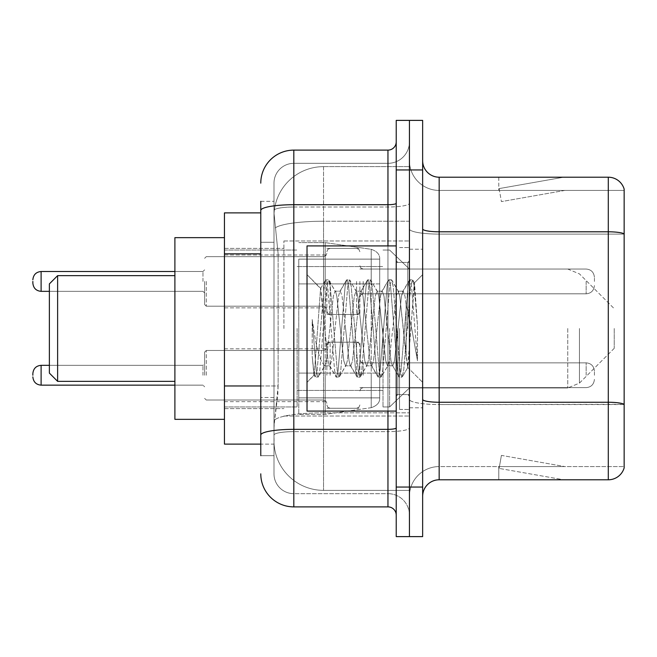 <?xml version="1.0" encoding="UTF-8"?>
<svg xmlns="http://www.w3.org/2000/svg" width="657" height="657" viewBox="0 0 657 657"><rect width="100%" height="100%" fill="white"/><g stroke="black" fill="none" stroke-linecap="round" stroke-linejoin="round"><path stroke-width="0.49" stroke-dasharray="3.29 2.46" d="M409.434 328.5L409.434 240.963L409.434 328.5M283.906 328.5L283.906 240.963L283.906 328.5M326.849 281.426L326.849 314.465L326.849 281.426M224.448 281.426L224.448 254.998L224.448 281.426M326.849 375.246L326.849 342.207L326.849 375.246M224.448 375.246L224.448 348.818L224.448 375.246M359.88 281.426L359.88 314.465L359.88 281.426M359.88 375.246L359.88 342.207L359.88 375.246M409.434 375.246L409.434 362.853L409.434 375.246M260.78 385.963L278.133 385.963L277.812 394.57L274.199 424.299L278.133 385.963L278.133 253.832L278.133 385.963L224.448 385.963L224.448 444.116L274.109 444.116L273.994 440.814A49.554 49.554 0 0 0 323.548 490.36L409.434 490.36L409.434 412.826L409.434 490.36L323.548 490.36L323.548 412.826L323.548 490.36A49.554 49.554 0 0 1 273.994 440.814L273.994 430.737L274.109 444.116L260.78 444.116M274.199 424.299L273.994 430.737L274.199 424.299M224.448 328.5L224.448 419.338L224.448 328.5M323.548 166.64L409.434 166.64L409.434 221.228L409.434 166.64L323.548 166.64A49.554 49.554 0 0 0 274.068 213.558L278.133 253.832L274.068 213.558A49.554 49.554 0 0 1 323.548 166.64L323.548 221.228L409.434 221.228L409.434 412.826L409.434 221.228L323.548 221.228L323.548 166.64A49.554 49.554 0 0 0 274.068 213.558M409.434 281.426L409.434 293.819L409.434 281.426M260.78 212.884L224.448 212.884L224.448 385.963M260.78 455.679L273.994 455.679L273.994 201.321L273.994 455.679L260.78 455.679L260.78 397.526L260.78 435.082A33.031 5.732 180 0 1 293.819 429.341L387.959 429.341L387.959 506.884A8.262 8.262 0 0 1 396.22 515.137L396.22 141.863L396.22 515.137M260.78 473.845A33.031 33.031 0 0 0 293.819 506.884L293.819 493.67A19.817 19.817 0 0 1 273.994 473.845L273.994 210.454L273.994 473.845A19.817 19.817 0 0 0 293.819 493.67L387.959 493.67L387.959 440.814L387.959 493.67L293.819 493.67L293.819 431.633L387.959 431.633L387.959 440.814L387.959 431.633A21.476 3.728 0 0 0 409.434 427.904L409.434 203.276L409.434 427.904A21.476 3.728 0 0 1 387.959 431.633L387.959 207.004L387.959 431.633L293.819 431.633L293.819 163.33L387.959 163.33A21.476 21.476 0 0 0 409.434 141.863L409.434 203.276L409.434 141.863A21.476 21.476 0 0 1 387.959 163.33L387.959 207.004L387.959 163.33A21.476 21.476 0 0 0 409.434 141.863M396.22 328.5L396.22 411.085L396.22 328.5M396.22 169.941L396.22 120.387L409.434 120.387L409.434 169.941L409.434 120.387L422.648 120.387L422.648 169.941L409.434 169.941L409.434 487.059L409.434 169.941L396.22 169.941L396.22 487.059L409.434 487.059L409.434 536.613L409.434 487.059L422.648 487.059L422.648 169.941M422.648 487.059L422.648 536.613L396.22 536.613L396.22 487.059M273.994 183.155A19.817 19.817 0 0 1 293.819 163.33A19.817 19.817 0 0 0 273.994 183.155L273.994 210.454L273.994 183.155A19.817 19.817 0 0 1 293.819 163.33L293.819 150.116A33.031 33.031 0 0 0 260.78 183.155A33.031 33.031 0 0 1 293.819 150.116L387.959 150.116A8.262 8.262 0 0 0 396.22 141.863A8.262 8.262 0 0 1 387.959 150.116L387.959 429.341A8.262 1.437 -0 0 0 396.22 427.904M293.819 506.884L387.959 506.884M260.78 242.269L260.78 397.526L260.78 201.321L260.78 242.269L273.994 242.269L260.78 242.269M260.78 201.321L273.994 201.321L260.78 201.321L260.78 435.082M293.819 163.33L387.959 163.33M409.434 515.137A21.476 21.476 0 0 0 387.959 493.67A21.476 21.476 0 0 1 409.434 515.137A21.476 21.476 0 0 0 387.959 493.67M422.648 328.5L422.648 249.217L422.648 328.5M399.522 328.5L399.522 409.434L399.522 328.5M409.434 413.729L409.434 228.932L409.434 413.729M422.648 399.382L422.648 228.932L422.648 399.382A16.515 2.866 0 0 0 439.163 402.256L608.292 402.256A16.515 2.866 180 0 1 624.15 404.318L439.163 404.548L439.163 466.577A29.729 29.729 0 0 0 409.434 496.314A29.729 29.729 0 0 1 439.163 466.577L624.15 466.577L624.15 189.101A16.515 16.515 0 0 0 608.292 177.209L608.292 479.791A16.515 16.515 0 0 0 624.15 467.899L624.15 413.729L624.15 466.577L439.163 466.577L439.163 177.209A16.515 16.515 0 0 1 422.648 160.686L422.648 228.932L422.648 160.686M409.434 160.686L409.434 228.932L409.434 160.686A29.729 29.729 0 0 0 439.163 190.423A29.729 29.729 0 0 1 409.434 160.686A29.729 29.729 0 0 0 439.163 190.423L439.163 404.548A29.729 5.166 0 0 1 409.434 399.382A29.729 5.166 0 0 0 439.163 404.548L439.163 190.423L624.15 190.423L439.163 190.423M562.556 479.594A13.214 13.214 0 0 0 564.856 479.791L498.786 479.791L564.856 479.791A13.214 13.214 0 0 1 562.556 479.594A13.214 13.214 0 0 0 564.856 479.791A13.214 13.214 0 0 1 562.556 479.594A13.214 13.214 0 0 0 564.856 479.791A13.214 13.214 0 0 1 562.556 479.594A13.214 13.214 0 0 0 564.856 479.791A13.214 13.214 0 0 1 562.556 479.594A13.214 13.214 0 0 0 564.856 479.791A13.214 13.214 0 0 1 562.556 479.594A13.214 13.214 0 0 0 564.856 479.791A13.214 13.214 0 0 1 562.556 479.594A13.214 13.214 0 0 0 564.856 479.791A13.214 13.214 0 0 1 562.556 479.594L499.123 468.408L562.556 479.594M498.786 466.577L498.786 479.791L498.786 466.577L499.443 466.577L499.123 468.408L499.443 466.577L498.786 466.577L498.786 479.791L498.786 466.577L499.443 466.577L499.123 468.408L499.443 466.577L498.786 466.577L498.786 479.791L498.786 466.577L499.443 466.577L499.123 468.408L499.443 466.577L498.786 466.577L498.786 479.791L498.786 466.577L499.443 466.577L499.123 468.408L499.443 466.577L498.786 466.577L498.786 479.791L498.786 466.577L499.443 466.577L499.123 468.408L499.443 466.577L498.786 466.577L498.786 479.791L498.786 466.577L499.443 466.577L499.123 468.408L499.443 466.577L498.786 466.577L498.786 479.791L498.786 466.577L499.443 466.577L499.123 468.408L499.443 466.577L498.786 466.577M608.292 479.791L439.163 479.791L439.163 404.548L624.15 404.548L624.15 190.423L624.15 234.097L439.163 234.097A29.729 5.166 0 0 1 409.434 228.932A29.729 5.166 0 0 0 439.163 234.097L624.15 234.097M624.15 189.101A16.515 16.515 0 0 0 608.292 177.209L439.163 177.209M564.856 177.209L498.786 177.209L564.856 177.209A13.214 13.214 0 0 0 562.556 177.406A13.214 13.214 0 0 1 564.856 177.209A13.214 13.214 0 0 0 562.556 177.406A13.214 13.214 0 0 1 564.856 177.209A13.214 13.214 0 0 0 562.556 177.406A13.214 13.214 0 0 1 564.856 177.209A13.214 13.214 0 0 0 562.556 177.406A13.214 13.214 0 0 1 564.856 177.209A13.214 13.214 0 0 0 562.556 177.406A13.214 13.214 0 0 1 564.856 177.209A13.214 13.214 0 0 0 562.556 177.406A13.214 13.214 0 0 1 564.856 177.209A13.214 13.214 0 0 0 562.556 177.406A13.214 13.214 0 0 1 564.856 177.209M422.648 496.314A16.515 16.515 0 0 1 439.163 479.791M564.856 466.577L499.443 466.577L564.856 466.577L499.443 466.577L564.856 466.577L499.443 466.577L564.856 466.577L499.443 466.577L564.856 466.577L499.443 466.577L564.856 466.577L499.443 466.577L564.856 466.577L499.443 466.577L564.856 466.577L501.414 455.391L499.443 466.577L501.414 455.391L499.443 466.577L501.414 455.391L499.443 466.577L501.414 455.391L499.443 466.577L501.414 455.391L499.443 466.577L501.414 455.391L499.443 466.577L501.414 455.391L499.443 466.577L501.414 455.391L564.856 466.577M499.443 190.423L498.786 190.423L499.443 190.423L498.786 190.423L499.443 190.423L498.786 190.423L499.443 190.423L498.786 190.423L499.443 190.423L498.786 190.423L499.443 190.423L498.786 190.423L499.443 190.423L498.786 190.423L499.443 190.423L499.123 188.592L562.556 177.406L499.123 188.592L499.443 190.423L499.123 188.592L562.556 177.406L499.123 188.592L499.443 190.423L499.123 188.592L562.556 177.406L499.123 188.592L499.443 190.423L499.123 188.592L562.556 177.406L499.123 188.592L499.443 190.423L499.123 188.592L562.556 177.406L499.123 188.592L499.443 190.423L499.123 188.592L562.556 177.406L499.123 188.592L499.443 190.423L499.123 188.592L562.556 177.406L499.123 188.592L499.443 190.423L564.856 190.423L499.443 190.423L564.856 190.423L499.443 190.423L564.856 190.423L499.443 190.423L564.856 190.423L499.443 190.423L564.856 190.423L499.443 190.423L564.856 190.423L499.443 190.423L564.856 190.423L499.443 190.423L501.414 201.609L499.443 190.423M498.786 177.209L498.786 190.423L498.786 177.209M564.856 190.423L501.414 201.609L564.856 190.423M396.22 411.085L307.024 411.085L307.024 245.915L307.024 382.358L307.024 245.915L396.22 245.915M345.557 328.5L342.059 296.167L340.31 291.166L339.759 291.634L338.56 296.167L331.571 360.833L329.822 365.834L329.272 365.366L328.073 360.833L320.55 288.604L314.227 375.155L312.19 356.225L312.19 319.54L313.578 328.5C316.584 348.571 319.91 360.463 323.548 364.175L323.548 328.5L323.548 364.175L324.574 365.834L323.548 364.175C319.91 360.463 316.584 348.571 313.578 328.5L312.19 319.54L316.272 370.671L318.021 377.192L316.272 370.671L312.19 319.54L312.19 356.225L313.652 370.671L314.974 376.822L313.652 370.671L312.19 356.225L313.947 375.057L315.401 377.192L313.947 375.057L307.024 382.358L314.227 375.155L320.55 288.604L325.461 280.178L324.139 286.329L317.15 370.671L315.401 377.192L318.448 376.822L315.401 377.192L317.15 370.671L324.139 286.329L325.888 279.808L320.55 288.604L307.024 274.642L320.879 288.497L323.548 316.846L323.548 328.5L323.548 316.846L328.073 360.833L329.272 365.366L335.949 376.822L334.627 370.671L327.638 286.329L325.888 279.808L328.508 279.808L326.759 286.329L319.77 370.671L318.448 376.822L325.133 365.366L324.574 365.834L329.822 365.834L335.949 376.822L334.627 370.671L327.638 286.329L325.888 279.808L328.508 279.808L326.759 286.329L319.77 370.671L318.448 376.822L324.574 365.834L329.822 365.834L331.571 360.833L338.56 296.167L339.759 291.634L346.436 280.178L345.114 286.329L338.125 370.671L336.376 377.192L335.949 376.822L338.996 377.192L337.255 370.671L330.257 286.329L328.508 279.808L335.62 291.634L335.062 291.166L333.321 296.167L326.324 360.833L325.133 365.366L326.324 360.833L333.321 296.167L335.062 291.166L340.31 291.166L346.436 280.178L345.114 286.329L338.125 370.671L336.376 377.192L338.996 377.192L337.255 370.671L330.257 286.329L328.935 280.178L335.062 291.166L340.31 291.166L342.059 296.167L349.048 360.833L350.247 365.366L349.048 360.833L345.557 328.5M340.31 328.5L336.811 296.167L335.62 291.634L336.811 296.167L343.808 360.833L345.557 365.834L343.808 360.833L340.31 328.5M366.532 328.5L363.034 296.167L361.284 291.166L360.734 291.634L359.535 296.167L352.546 360.833L350.797 365.834L350.247 365.366L356.923 376.822L355.601 370.671L348.612 286.329L346.863 279.808L346.436 280.178L349.483 279.808L347.742 286.329L340.745 370.671L338.996 377.192L346.108 365.366L345.557 365.834L350.797 365.834L356.923 376.822L355.601 370.671L348.612 286.329L346.863 279.808L349.483 279.808L347.742 286.329L340.745 370.671L339.423 376.822L345.557 365.834L350.797 365.834L352.546 360.833L359.535 296.167L360.734 291.634L367.411 280.178L366.097 286.329L359.1 370.671L357.351 377.192L356.923 376.822L359.979 377.192L358.229 370.671L351.232 286.329L349.483 279.808L356.595 291.634L356.045 291.166L354.295 296.167L347.298 360.833L346.108 365.366L347.298 360.833L354.295 296.167L356.045 291.166L361.284 291.166L367.411 280.178L366.097 286.329L359.1 370.671L357.351 377.192L359.979 377.192L358.229 370.671L351.232 286.329L349.918 280.178L356.045 291.166L361.284 291.166L363.034 296.167L370.022 360.833L371.221 365.366L370.022 360.833L366.532 328.5M361.284 328.5L357.786 296.167L356.595 291.634L357.786 296.167L364.783 360.833L366.532 365.834L364.783 360.833L361.284 328.5M387.507 328.5L384.008 296.167L382.259 291.166L381.709 291.634L380.518 296.167L373.521 360.833L371.772 365.834L371.221 365.366L377.898 376.822L376.584 370.671L369.587 286.329L367.838 279.808L367.411 280.178L370.466 279.808L368.717 286.329L361.72 370.671L359.979 377.192L367.082 365.366L366.532 365.834L371.772 365.834L377.898 376.822L376.584 370.671L369.587 286.329L367.838 279.808L370.466 279.808L368.717 286.329L361.72 370.671L360.406 376.822L366.532 365.834L371.772 365.834L373.521 360.833L380.518 296.167L381.709 291.634L388.386 280.178L387.072 286.329L380.075 370.671L378.325 377.192L377.898 376.822L380.953 377.192L379.204 370.671L372.207 286.329L370.466 279.808L377.57 291.634L377.019 291.166L375.27 296.167L368.281 360.833L367.082 365.366L368.281 360.833L375.27 296.167L377.019 291.166L382.259 291.166L388.386 280.178L387.072 286.329L380.075 370.671L378.325 377.192L380.953 377.192L379.204 370.671L372.207 286.329L370.893 280.178L377.019 291.166L382.259 291.166L384.008 296.167L391.005 360.833L392.196 365.366L391.005 360.833L387.507 328.5M382.259 328.5L378.769 296.167L377.57 291.634L378.769 296.167L385.758 360.833L387.507 365.834L385.758 360.833L382.259 328.5M406.133 304.511L406.133 356.71L399.743 296.167L397.994 291.166L396.245 296.167L389.256 360.833L387.507 365.834L392.746 365.834L398.881 376.822L397.559 370.671L390.562 286.329L388.821 279.808L388.386 280.178L391.441 279.808L389.691 286.329L382.703 370.671L380.953 377.192L388.057 365.366L387.507 365.834L392.746 365.834L398.881 376.822L397.559 370.671L390.562 286.329L388.821 279.808L391.441 279.808L389.691 286.329L382.703 370.671L381.38 376.822L388.057 365.366L389.256 360.833L396.245 296.167L397.994 291.166L403.242 291.166L401.493 296.167L394.496 360.833L392.746 365.834L394.496 360.833L401.493 296.167L402.684 291.634L409.368 280.178L408.046 286.329L401.049 370.671L399.308 377.192L398.881 376.822L401.928 377.192L400.179 370.671L393.19 286.329L391.441 279.808L398.544 291.634L397.994 291.166L403.242 291.166L409.368 280.178L408.046 286.329L401.049 370.671L399.308 377.192L401.928 377.192L400.179 370.671L393.19 286.329L391.868 280.178L398.544 291.634L399.743 296.167L407.619 367.32L414.559 283.126L417.482 325.7L417.482 360.767L411.701 328.5L406.133 304.511L404.983 296.167L403.242 291.166L404.983 296.167L406.133 304.511L406.133 356.71L407.956 367.197L414.271 283.019L417.482 325.7L414.165 286.329L412.415 279.808L410.666 286.329L403.677 370.671L401.928 377.192L403.677 370.671L410.666 286.329L412.415 279.808L414.165 286.329L417.482 325.7L417.482 360.767L411.545 286.329L409.796 279.808L409.368 280.178L412.415 279.808L409.796 279.808L411.545 286.329L417.482 360.767L411.701 328.5L406.133 304.511M57.627 275.644L57.627 381.356L49.365 373.094L49.365 283.906L49.365 328.5L49.365 283.906L57.627 275.644L57.627 381.356L57.627 275.644L174.893 275.644L174.893 419.338L174.893 275.644M614.238 328.5L614.238 348.317L614.238 328.5M389.609 328.5L389.609 406.954L389.609 328.5M383.006 328.5L383.006 406.954L383.006 328.5M297.12 328.5L297.12 406.954L297.12 328.5M379.705 373.094L379.705 259.129L379.705 283.906L298.771 283.906L298.771 414.386L298.771 373.094L379.705 373.094L379.705 397.871L379.705 259.129L379.705 283.906L298.771 283.906L298.771 397.871L298.771 373.094L379.705 373.094L379.705 397.887L379.705 259.113L379.705 283.906L298.771 283.906L298.771 414.386L298.771 373.094L379.705 373.094L379.705 397.887C379.968 402.404 377.134 405.673 371.221 407.693L371.221 373.094L379.705 373.094M325.199 328.5L325.199 242.614L325.199 283.906L298.771 283.906L298.771 259.129L298.771 397.871L298.771 373.094L325.199 373.094L325.199 414.386L325.199 242.614L325.199 283.906L371.221 283.906L371.221 249.307L371.221 407.693L371.221 373.094L325.199 373.094L325.199 414.386L325.199 328.5M224.448 419.338L174.893 419.338L174.893 237.662L224.448 237.662M379.705 283.906L371.221 283.906L371.221 249.307L371.221 407.693L325.199 414.386L298.771 414.386L325.199 414.386L371.221 407.693C377.134 405.673 379.968 402.404 379.705 397.887L379.705 259.113C379.968 254.596 377.134 251.327 371.221 249.307L325.199 242.614L298.771 242.614L325.199 242.614L371.221 249.307C377.134 251.327 379.968 254.596 379.705 259.113L379.705 283.906M204.623 375.246L204.623 352.119L204.623 375.246M32.85 375.246L32.85 373.595L32.85 375.246M594.421 375.246L594.421 371.115L594.421 375.246M204.623 281.426L204.623 304.552L204.623 281.426M32.85 281.426L32.85 283.077L32.85 281.426M594.421 281.426L594.421 277.295L594.421 281.426M323.548 412.826A49.554 8.607 180 0 0 274.593 420.102A49.554 8.607 180 0 1 323.548 412.826L409.434 412.826L323.548 412.826L323.548 221.228L323.548 412.826M275.291 227.88A49.554 8.607 180 0 1 323.548 221.228A49.554 8.607 180 0 0 275.291 227.88M273.994 440.814A49.554 49.554 0 0 0 323.548 490.36M260.78 253.832L224.448 253.832M260.78 210.454A33.031 5.732 180 0 1 293.819 204.713L387.959 204.713A8.262 1.437 -0 0 0 396.22 203.276M387.959 411.085L387.959 245.915M293.819 207.004L387.959 207.004A21.476 3.728 0 0 0 409.434 203.276A21.476 3.728 0 0 1 387.959 207.004L293.819 207.004A19.817 3.441 180 0 0 273.994 210.454A19.817 3.441 180 0 1 293.819 207.004M293.819 431.633A19.817 3.441 180 0 0 273.994 435.082A19.817 3.441 180 0 1 293.819 431.633M293.819 493.67A19.817 19.817 0 0 1 273.994 473.845M273.994 397.526L260.78 397.526L273.994 397.526M422.648 228.932A16.515 2.866 0 0 0 439.163 231.798L608.292 231.798A16.515 2.866 180 0 1 624.15 233.867M409.434 496.314A29.729 29.729 0 0 1 439.163 466.577M407.783 328.5L407.783 262.43L407.783 328.5M397.871 328.5L397.871 394.57L397.871 328.5M579.441 328.5L579.441 383.121L579.441 328.5M567.755 328.5L567.755 387.959L567.755 328.5M206.273 375.246L206.273 350.468L206.273 375.246M202.972 375.246L202.972 365.333L202.972 375.246M41.112 385.15C36.135 384.706 33.384 381.955 32.85 376.896C33.384 381.955 36.135 384.706 41.112 385.15L202.972 385.15L41.112 385.15C36.135 384.706 33.384 381.955 32.85 376.896C33.384 381.955 36.135 384.706 41.112 385.15L202.972 385.15L41.112 385.15C36.135 384.706 33.384 381.955 32.85 376.896C33.384 381.955 36.135 384.706 41.112 385.15L202.972 385.15L41.112 385.15L41.112 365.333C36.135 365.777 33.384 368.528 32.85 373.595C33.384 368.528 36.135 365.777 41.112 365.333L202.972 365.333L204.623 363.682M363.181 375.246L363.181 362.853L363.181 375.246M356.579 375.246L356.579 342.207L356.579 375.246M330.151 375.246L330.151 342.207L330.151 375.246M323.548 375.246L323.548 350.468L323.548 375.246M586.159 375.246L586.159 362.853L586.159 375.246M206.273 281.426L206.273 306.203L206.273 281.426M202.972 281.426L202.972 271.513L202.972 281.426M32.85 283.077C33.384 288.144 36.135 290.895 41.112 291.338L202.972 291.338L41.112 291.338C36.135 290.895 33.384 288.144 32.85 283.077C33.384 288.144 36.135 290.895 41.112 291.338L202.972 291.338L41.112 291.338C36.135 290.895 33.384 288.144 32.85 283.077C33.384 288.144 36.135 290.895 41.112 291.338L202.972 291.338L41.112 291.338C36.135 290.895 33.384 288.144 32.85 283.077C33.384 288.144 36.135 290.895 41.112 291.338L41.112 271.513L41.112 291.338L41.112 271.513L41.112 291.338L41.112 271.513L41.112 291.338L41.112 271.513L41.112 291.338L41.112 271.513L41.112 291.338L41.112 271.513L41.112 291.338L41.112 271.513L41.112 281.426L41.112 271.513L202.972 271.513L204.623 269.863L202.972 271.513L204.623 269.863L202.972 271.513L204.623 269.863L202.972 271.513L204.623 269.863L202.972 271.513L41.112 271.513C36.135 271.957 33.384 274.716 32.85 279.775C33.384 274.716 36.135 271.957 41.112 271.513L202.972 271.513L41.112 271.513C36.135 271.957 33.384 274.716 32.85 279.775C33.384 274.716 36.135 271.957 41.112 271.513L202.972 271.513L41.112 271.513C36.135 271.957 33.384 274.716 32.85 279.775C33.384 274.716 36.135 271.957 41.112 271.513L174.893 271.513M363.181 281.426L363.181 293.819L363.181 281.426M356.579 281.426L356.579 314.465L356.579 281.426M330.151 281.426L330.151 314.465L330.151 281.426M323.548 281.426L323.548 256.649L323.548 281.426M586.159 281.426L586.159 293.819L586.159 281.426M283.906 240.963L409.434 240.963L283.906 240.963M224.448 254.998L326.849 254.998L224.448 254.998M224.448 348.818L326.849 348.818M326.849 248.395L359.88 248.395L326.849 248.395M326.849 342.207L359.88 342.207M359.88 269.042L409.434 269.042L389.609 250.046L383.006 250.046L389.609 250.046L409.434 269.042L567.755 269.042L579.441 273.879L614.238 308.683L579.441 273.879L567.755 269.042L359.88 269.042M359.88 362.853L409.434 362.853M224.448 248.395L283.906 248.395L224.448 248.395M224.448 408.605L283.906 408.605L224.448 408.605M359.88 387.63L409.434 387.63M359.88 293.819L409.434 293.819L359.88 293.819M326.849 408.276L359.88 408.276M326.849 314.465L359.88 314.465L326.849 314.465M224.448 401.665L326.849 401.665M224.448 307.854L326.849 307.854L224.448 307.854M283.906 416.037L409.434 416.037L283.906 416.037M396.22 262.43L409.434 262.43L396.22 262.43M396.22 394.57L409.434 394.57L396.22 394.57M409.434 249.217L422.648 249.217L409.434 249.217M399.522 409.434L409.434 409.434L399.522 409.434M399.522 247.566L409.434 247.566L399.522 247.566M409.434 407.783L422.648 407.783L409.434 407.783M407.783 262.43L409.434 260.78L407.783 262.43L397.871 262.43L396.22 260.78L397.871 262.43L407.783 262.43M397.871 394.57L407.783 394.57L409.434 396.22L407.783 394.57L397.871 394.57L396.22 396.22L397.871 394.57M414.271 283.019L422.648 274.642L414.271 283.019M407.619 367.329L422.648 382.358L407.619 367.329M407.964 367.206L402.355 376.822L407.964 367.206M414.559 283.126L412.842 280.178L414.559 283.126M57.627 381.356L174.893 381.356M614.238 348.317L579.441 383.121L567.755 387.959L579.441 383.121L614.238 348.317M409.434 387.959L567.755 387.959L409.434 387.959L389.609 406.954L383.006 406.954L389.609 406.954L409.434 387.959M297.12 390.439L383.006 390.439L297.12 390.439M224.448 406.954L297.12 406.954L224.448 406.954M224.448 250.046L297.12 250.046L224.448 250.046M297.12 266.561L383.006 266.561L297.12 266.561M379.705 259.129L298.771 259.129L379.705 259.129M379.705 397.871L298.771 397.871L379.705 397.871M204.623 352.119L206.273 350.468L323.548 350.468L206.273 350.468L204.623 352.119L206.273 350.468L323.548 350.468L206.273 350.468L204.623 352.119L206.273 350.468L323.548 350.468L206.273 350.468L204.623 352.119L206.273 350.468L323.548 350.468L325.864 349.516L326.849 347.167L325.864 349.516L323.548 350.468L325.864 349.516L326.849 347.167L325.864 349.516L323.548 350.468L325.864 349.516L326.849 347.167L325.864 349.516L323.548 350.468L325.864 349.516L326.849 347.167M174.893 385.15L202.972 385.15L204.623 386.801M359.88 390.931L360.865 388.583L363.181 387.63L586.159 387.63L363.181 387.63L360.865 388.583L359.88 390.931L360.865 388.583L363.181 387.63L586.159 387.63L363.181 387.63L360.865 388.583L359.88 390.931L360.865 388.583L363.181 387.63L586.159 387.63L363.181 387.63L360.865 388.583L359.88 390.931L360.865 388.583L363.181 387.63L586.159 387.63C591.128 387.187 593.887 384.435 594.421 379.368C593.887 384.435 591.128 387.187 586.159 387.63C591.128 387.187 593.887 384.435 594.421 379.368C593.887 384.435 591.128 387.187 586.159 387.63C591.128 387.187 593.887 384.435 594.421 379.368C593.887 384.435 591.128 387.187 586.159 387.63C591.128 387.187 593.887 384.435 594.421 379.368M326.849 345.516L327.835 343.159L330.151 342.207L356.579 342.207L330.151 342.207L327.835 343.159L326.849 345.516L327.835 343.159L330.151 342.207L356.579 342.207L330.151 342.207L327.835 343.159L326.849 345.516L327.835 343.159L330.151 342.207L356.579 342.207L330.151 342.207L327.835 343.159L326.849 345.516L327.835 343.159L330.151 342.207L356.579 342.207L358.894 343.159L359.88 345.516L358.894 343.159L356.579 342.207L358.894 343.159L359.88 345.516L358.894 343.159L356.579 342.207L358.894 343.159L359.88 345.516L358.894 343.159L356.579 342.207L358.894 343.159L359.88 345.516M204.623 398.364L206.273 400.014L323.548 400.014L206.273 400.014L204.623 398.364L206.273 400.014L323.548 400.014L206.273 400.014L204.623 398.364L206.273 400.014L323.548 400.014L206.273 400.014L204.623 398.364L206.273 400.014L323.548 400.014L325.864 400.967L326.849 403.324L325.864 400.967L323.548 400.014L325.864 400.967L326.849 403.324L325.864 400.967L323.548 400.014L325.864 400.967L326.849 403.324L325.864 400.967L323.548 400.014L325.864 400.967L326.849 403.324M359.88 359.551L360.865 361.908L363.181 362.853L586.159 362.853L363.181 362.853L360.865 361.908L359.88 359.551L360.865 361.908L363.181 362.853L586.159 362.853L363.181 362.853L360.865 361.908L359.88 359.551L360.865 361.908L363.181 362.853L586.159 362.853L363.181 362.853L360.865 361.908L359.88 359.551L360.865 361.908L363.181 362.853L586.159 362.853C591.128 363.296 593.887 366.048 594.421 371.115C593.887 366.048 591.128 363.296 586.159 362.853C591.128 363.296 593.887 366.048 594.421 371.115C593.887 366.048 591.128 363.296 586.159 362.853C591.128 363.296 593.887 366.048 594.421 371.115C593.887 366.048 591.128 363.296 586.159 362.853C591.128 363.296 593.887 366.048 594.421 371.115M326.849 404.975L327.835 407.324L330.151 408.276L356.579 408.276L330.151 408.276L327.835 407.324L326.849 404.975L327.835 407.324L330.151 408.276L356.579 408.276L330.151 408.276L327.835 407.324L326.849 404.975L327.835 407.324L330.151 408.276L356.579 408.276L330.151 408.276L327.835 407.324L326.849 404.975L327.835 407.324L330.151 408.276L356.579 408.276L358.894 407.324L359.88 404.975L358.894 407.324L356.579 408.276L358.894 407.324L359.88 404.975L358.894 407.324L356.579 408.276L358.894 407.324L359.88 404.975L358.894 407.324L356.579 408.276L358.894 407.324L359.88 404.975M41.112 365.333L202.972 365.333L41.112 365.333C36.135 365.777 33.384 368.528 32.85 373.595C33.384 368.528 36.135 365.777 41.112 365.333L202.972 365.333L41.112 365.333C36.135 365.777 33.384 368.528 32.85 373.595C33.384 368.528 36.135 365.777 41.112 365.333L49.365 365.333M206.273 306.203L204.623 304.552L206.273 306.203L323.548 306.203L325.864 307.156L326.849 309.504L325.864 307.156L323.548 306.203L325.864 307.156L326.849 309.504L325.864 307.156L323.548 306.203L325.864 307.156L326.849 309.504L325.864 307.156L323.548 306.203L325.864 307.156L326.849 309.504L325.864 307.156L323.548 306.203L206.273 306.203L204.623 304.552L206.273 306.203L323.548 306.203L206.273 306.203L204.623 304.552L206.273 306.203L323.548 306.203L206.273 306.203L204.623 304.552L206.273 306.203L323.548 306.203L206.273 306.203M363.181 269.042L360.865 268.089L359.88 265.74L360.865 268.089L363.181 269.042L586.159 269.042C591.128 269.485 593.887 272.236 594.421 277.295C593.887 272.236 591.128 269.485 586.159 269.042C591.128 269.485 593.887 272.236 594.421 277.295C593.887 272.236 591.128 269.485 586.159 269.042C591.128 269.485 593.887 272.236 594.421 277.295C593.887 272.236 591.128 269.485 586.159 269.042C591.128 269.485 593.887 272.236 594.421 277.295C593.887 272.236 591.128 269.485 586.159 269.042L363.181 269.042L360.865 268.089L359.88 265.74L360.865 268.089L363.181 269.042L586.159 269.042L363.181 269.042L360.865 268.089L359.88 265.74L360.865 268.089L363.181 269.042L586.159 269.042L363.181 269.042L360.865 268.089L359.88 265.74L360.865 268.089L363.181 269.042L586.159 269.042L363.181 269.042M356.579 314.465L358.894 313.512L359.88 311.155L358.894 313.512L356.579 314.465L358.894 313.512L359.88 311.155L358.894 313.512L356.579 314.465L358.894 313.512L359.88 311.155L358.894 313.512L356.579 314.465L358.894 313.512L359.88 311.155L358.894 313.512L356.579 314.465L330.151 314.465L327.835 313.512L326.849 311.155L327.835 313.512L330.151 314.465L356.579 314.465L330.151 314.465L327.835 313.512L326.849 311.155L327.835 313.512L330.151 314.465L356.579 314.465L330.151 314.465L327.835 313.512L326.849 311.155L327.835 313.512L330.151 314.465L356.579 314.465L330.151 314.465L327.835 313.512L326.849 311.155L327.835 313.512L330.151 314.465L356.579 314.465M323.548 256.649L325.864 255.704L326.849 253.347L325.864 255.704L323.548 256.649L325.864 255.704L326.849 253.347L325.864 255.704L323.548 256.649L325.864 255.704L326.849 253.347L325.864 255.704L323.548 256.649L325.864 255.704L326.849 253.347L325.864 255.704L323.548 256.649L206.273 256.649L204.623 258.308L206.273 256.649L323.548 256.649L206.273 256.649L204.623 258.308L206.273 256.649L323.548 256.649L206.273 256.649L204.623 258.308L206.273 256.649L323.548 256.649L206.273 256.649L204.623 258.308L206.273 256.649L323.548 256.649M586.159 293.819C591.128 293.375 593.887 290.616 594.421 285.557C593.887 290.616 591.128 293.375 586.159 293.819C591.128 293.375 593.887 290.616 594.421 285.557C593.887 290.616 591.128 293.375 586.159 293.819C591.128 293.375 593.887 290.616 594.421 285.557C593.887 290.616 591.128 293.375 586.159 293.819C591.128 293.375 593.887 290.616 594.421 285.557C593.887 290.616 591.128 293.375 586.159 293.819L363.181 293.819L360.865 294.763L359.88 297.12L360.865 294.763L363.181 293.819L586.159 293.819L363.181 293.819L360.865 294.763L359.88 297.12L360.865 294.763L363.181 293.819L586.159 293.819L363.181 293.819L360.865 294.763L359.88 297.12L360.865 294.763L363.181 293.819L586.159 293.819L363.181 293.819L360.865 294.763L359.88 297.12L360.865 294.763L363.181 293.819L586.159 293.819M330.151 248.395L356.579 248.395L358.894 249.34L359.88 251.697L358.894 249.34L356.579 248.395L358.894 249.34L359.88 251.697L358.894 249.34L356.579 248.395L358.894 249.34L359.88 251.697L358.894 249.34L356.579 248.395L358.894 249.34L359.88 251.697L358.894 249.34L356.579 248.395L330.151 248.395L327.835 249.34L326.849 251.697L327.835 249.34L330.151 248.395L356.579 248.395L330.151 248.395L327.835 249.34L326.849 251.697L327.835 249.34L330.151 248.395L356.579 248.395L330.151 248.395L327.835 249.34L326.849 251.697L327.835 249.34L330.151 248.395L356.579 248.395L330.151 248.395L327.835 249.34L326.849 251.697L327.835 249.34L330.151 248.395M49.365 291.338L202.972 291.338L204.623 292.989L202.972 291.338L204.623 292.989L202.972 291.338L204.623 292.989L202.972 291.338L204.623 292.989L202.972 291.338L41.112 291.338M41.112 271.513C36.135 271.957 33.384 274.716 32.85 279.775"/><path stroke-width="0.99" d="M260.78 212.884L224.448 212.884L224.448 444.116L260.78 444.116M260.78 455.679L260.78 201.321M396.22 487.059L396.22 536.613L409.434 536.613L409.434 487.059L409.434 536.613L422.648 536.613L422.648 487.059L409.434 487.059L409.434 169.941L409.434 487.059L396.22 487.059L396.22 169.941L409.434 169.941L409.434 120.387L409.434 169.941L422.648 169.941L422.648 487.059M422.648 169.941L422.648 120.387L396.22 120.387L396.22 169.941M260.78 183.155A33.031 33.031 0 0 1 293.819 150.116L293.819 506.884L387.959 506.884L387.959 411.085M293.819 150.116L387.959 150.116A8.262 8.262 0 0 0 396.22 141.863M396.22 515.137A8.262 8.262 0 0 0 387.959 506.884M293.819 506.884A33.031 33.031 0 0 1 260.78 473.845M422.648 496.314A16.515 16.515 0 0 1 439.163 479.791L608.292 479.791L608.292 177.209L439.163 177.209A16.515 16.515 0 0 1 422.648 160.686A16.515 16.515 0 0 0 439.163 177.209L439.163 479.791M624.15 189.101A16.515 16.515 0 0 0 608.292 177.209A16.515 16.515 0 0 1 624.15 189.101L624.15 467.899A16.515 16.515 0 0 1 608.292 479.791M624.15 234.097L624.15 404.318A16.515 2.866 180 0 0 608.292 402.256L439.163 402.256A16.515 2.866 0 0 1 422.648 399.382M57.627 381.356L57.627 275.644L49.365 283.906L49.365 373.094L57.627 381.356L174.893 381.356M224.448 237.662L174.893 237.662L174.893 419.338L224.448 419.338M396.22 245.915L307.024 245.915L307.024 411.085L396.22 411.085M32.85 375.246L32.85 373.595L32.85 375.246M32.85 281.426L32.85 283.077L32.85 281.426M260.78 253.832L224.448 253.832M260.78 385.963L224.448 385.963M396.22 427.904A8.262 1.437 0 0 1 387.959 429.341L293.819 429.341A33.031 5.732 180 0 0 260.78 435.082M260.78 210.454A33.031 5.732 180 0 1 293.819 204.713L387.959 204.713L387.959 150.116M387.959 245.915L387.959 204.713A8.262 1.437 0 0 0 396.22 203.276M624.15 233.867A16.515 2.866 180 0 0 608.292 231.798L439.163 231.798A16.515 2.866 0 0 1 422.648 228.932M32.85 373.595C33.384 368.528 36.135 365.777 41.112 365.333L41.112 385.15L174.893 385.15M174.893 271.513L41.112 271.513L41.112 291.338C36.135 290.895 33.384 288.144 32.85 283.077M57.627 275.644L174.893 275.644M41.112 365.333L49.365 365.333M41.112 385.15C36.135 384.706 33.384 381.955 32.85 376.896M41.112 291.338L49.365 291.338M41.112 271.513C36.135 271.957 33.384 274.716 32.85 279.775"/></g></svg>

